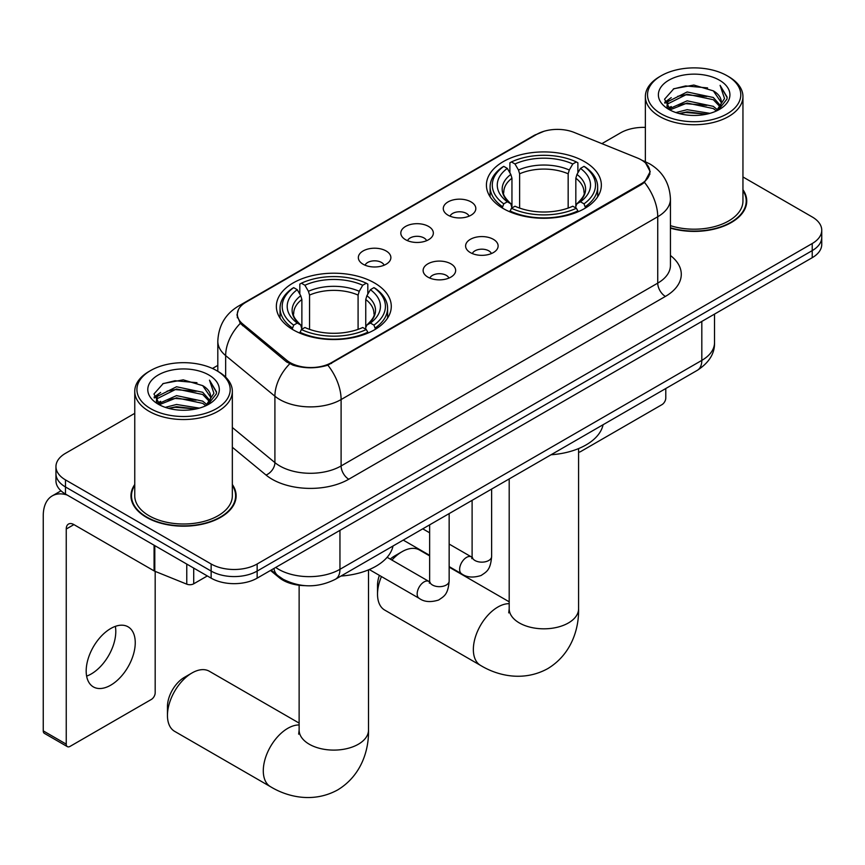 <?xml version="1.0" encoding="UTF-8"?>
<svg xmlns="http://www.w3.org/2000/svg" width="865" height="865" viewBox="0 0 865 865"><rect width="100%" height="100%" fill="white"/><g stroke="black" fill="none" stroke-linecap="round" stroke-linejoin="round"><path stroke-width="1.3" d="M374.448 282.92A57.468 33.173 0 0 0 311.832 275.73A57.468 33.173 0 0 0 276.357 306.383A57.468 33.173 0 0 0 293.181 329.835A57.468 33.173 0 0 0 355.807 337.026A57.468 33.173 0 0 0 391.283 306.383A57.468 33.173 0 0 0 374.448 282.92M584.524 161.636A57.468 33.173 0 0 0 521.898 154.446A57.468 33.173 0 0 0 486.422 185.099A57.468 33.173 0 0 0 503.257 208.552A57.468 33.173 0 0 0 565.883 215.753A57.468 33.173 0 0 0 601.348 185.099A57.468 33.173 0 0 0 584.524 161.636M448.048 215.19A16.262 9.385 180 0 1 444.826 212.541A16.262 9.385 180 0 1 450.211 200.864A16.262 9.385 180 0 1 471.057 201.913A16.262 9.385 180 0 1 474.279 212.541A16.262 9.385 180 0 1 448.048 215.19M469.068 216.174A9.753 5.633 0 0 0 466.451 213.428A9.753 5.633 0 0 0 456.839 212.001A9.753 5.633 0 0 0 450.038 216.174M405.577 239.713A16.262 9.385 180 0 1 402.355 237.064A16.262 9.385 180 0 1 407.739 225.387A16.262 9.385 180 0 1 428.575 226.435A16.262 9.385 180 0 1 431.808 237.064A16.262 9.385 180 0 1 405.577 239.713M426.596 240.686A9.753 5.633 0 0 0 423.98 237.951A9.753 5.633 0 0 0 414.367 236.523A9.753 5.633 0 0 0 407.556 240.686M363.105 264.236A16.262 9.385 180 0 1 359.883 261.587A16.262 9.385 180 0 1 365.268 249.909A16.262 9.385 180 0 1 386.104 250.958A16.262 9.385 180 0 1 389.337 261.587A16.262 9.385 180 0 1 363.105 264.236M384.125 265.209A9.753 5.633 0 0 0 381.508 262.473A9.753 5.633 0 0 0 371.896 261.046A9.753 5.633 0 0 0 365.084 265.209M470.365 252.602A16.262 9.385 180 0 1 467.132 249.942A16.262 9.385 180 0 1 472.528 238.275A16.262 9.385 180 0 1 493.364 239.324A16.262 9.385 180 0 1 496.586 249.942A16.262 9.385 180 0 1 470.365 252.602M491.385 253.575A9.753 5.633 0 0 0 488.768 250.828A9.753 5.633 0 0 0 479.145 249.401A9.753 5.633 0 0 0 472.344 253.575M427.894 277.124A16.262 9.385 180 0 1 424.661 274.464A16.262 9.385 180 0 1 430.046 262.798A16.262 9.385 180 0 1 450.892 263.836A16.262 9.385 180 0 1 454.114 274.464A16.262 9.385 180 0 1 427.894 277.124M448.913 278.098A9.753 5.633 0 0 0 446.286 275.351A9.753 5.633 0 0 0 436.674 273.924A9.753 5.633 0 0 0 429.873 278.098M637.343 157.971A29.269 16.9 180 0 1 641.257 159.863A29.269 16.9 180 0 1 649.831 171.821A29.269 16.9 180 0 1 641.257 183.769L331.522 362.597A29.269 16.9 180 0 1 286.834 360.337L242.633 323.888A29.269 16.9 180 0 1 237.345 314.19A29.269 16.9 180 0 1 245.919 302.242L536.722 134.345A29.269 16.9 180 0 1 574.219 132.453L637.343 157.971M304.794 585.637A32.524 18.781 180 0 1 279.2 577.636L270.496 570.457M134.756 484.508A52.581 30.361 0 0 0 130.961 495.829A52.581 30.361 0 0 0 146.369 517.292A52.581 30.361 0 0 0 203.675 523.876A52.581 30.361 0 0 0 236.134 495.829A52.581 30.361 0 0 0 232.339 484.508M131.512 498.564A52.581 30.361 0 0 0 131.329 499.365M645.636 163.107L650.21 171.638L644.479 182.364L641.635 184.418L327.846 365.171C316.233 368.663 304.631 368.663 293.03 365.171L286.456 361.84L240.286 323.391L236.956 314.957L238.459 309.573M134.756 413.34L65.481 453.336A32.524 18.781 0 0 0 55.955 466.613L55.955 480.778A32.524 18.781 0 0 0 65.481 494.056L211.147 578.155L211.147 571.073A32.524 18.781 0 0 0 257.154 571.073L812.224 250.612A32.524 18.781 0 0 0 821.75 237.324A32.524 18.781 0 0 1 812.224 250.612L257.154 571.073A32.524 18.781 0 0 1 211.147 571.073L65.481 486.973L211.147 571.073L211.147 563.991A32.524 18.781 0 0 0 257.154 563.991L812.224 243.53A32.524 18.781 0 0 0 821.75 230.241A32.524 18.781 0 0 0 812.224 216.964L742.949 176.968M55.955 473.696A32.524 18.781 0 0 0 65.481 486.973A32.524 18.781 0 0 1 55.955 473.696M670.44 228.133A52.581 30.361 0 0 0 746.744 201.037A52.581 30.361 0 0 0 742.949 189.705M645.366 127.393A32.524 18.781 0 0 0 620.551 132.864L601.889 143.644M217.807 365.387L212.466 368.479M55.955 466.613A32.524 18.781 0 0 0 65.481 479.891L211.147 563.991M235.777 499.365A52.581 30.361 0 0 0 235.594 498.564M746.387 204.572A52.581 30.361 0 0 0 746.203 203.762M211.147 578.155A32.524 18.781 0 0 0 257.154 578.155L812.224 257.694A32.524 18.781 0 0 0 821.75 244.406L821.75 230.241M578.588 452.06A5.417 3.125 120 0 0 580.685 451.562L661.952 404.647A5.417 3.125 120 0 0 665.791 398.008L665.791 388.515M661.184 113.834A46.623 26.912 0 0 0 727.119 113.834A46.623 26.912 0 0 0 727.119 75.763L728.654 76.65A48.786 28.167 0 0 1 742.949 96.566A48.786 28.167 0 0 1 712.825 122.592A48.786 28.167 0 0 1 659.66 116.483A48.786 28.167 0 0 1 645.366 96.566A48.786 28.167 0 0 1 659.66 76.65L661.184 75.763A46.623 26.912 0 0 0 661.184 113.834M670.44 225.646A48.786 28.167 0 0 0 742.949 201.037L742.949 96.566M670.44 227.776A52.041 30.048 0 0 0 746.203 201.037A52.041 30.048 0 0 0 742.949 190.581M675.889 112.558L687.145 109.682L709.949 113.337M679.112 113.542L687.145 111.888L706.619 114.158L685.621 112.493L679.339 113.596M668.904 108.914L687.145 100.827L713.322 106.352L717.539 109.844M669.997 109.866L687.145 103.043L713.322 108.568L716.371 110.893M667.369 107.444L667.045 105.26L667.975 101.562L687.145 91.971L713.322 97.496L720.491 105.627M667.131 106.363L667.975 103.778L687.145 94.188L713.322 99.713L719.972 106.687M716.09 111.12A27.107 15.646 0 0 0 721.259 101.929A27.107 15.646 0 0 0 713.322 90.857L721.248 102.459M719.453 80.196A35.779 20.663 0 0 0 668.937 80.142A35.779 20.663 0 0 0 668.699 109.314A35.779 20.663 0 0 0 668.85 109.401A35.779 20.663 0 0 0 719.615 109.314A35.779 20.663 0 0 0 719.453 80.196M713.322 90.857L693.849 85.051L673.835 88.727L664.558 99.216L670.71 110.396M718.307 110.039L726.957 99.075L727.13 97.107L720.091 85.354L724.524 98.524L716.371 110.99M728.654 76.65L727.119 75.763A46.623 26.912 0 0 0 661.184 75.763M720.091 85.354L727.119 97.55M673.37 88.954L685.621 85.938L707.581 87.906M664.904 103.205L668.904 100.059M677.717 96.318L685.621 94.782L706.802 96.523M677.717 105.173L685.621 103.638L706.802 105.379M664.677 102.33L671.24 97.669M668.169 108.287L671.24 106.514M381.443 576.555A34.697 20.036 120 0 0 377.518 594.19L377.518 585.335A23.852 13.775 -60 0 1 379.378 575.366M390.245 559.104A23.852 13.775 -60 0 1 394.386 556.119L402.052 551.697A34.697 20.036 120 0 0 391.921 560.066M377.518 594.19A34.697 20.036 120 0 0 384.709 610.074L480.54 665.401A34.697 20.036 -60 0 1 475.22 637.591A34.697 20.036 -60 0 1 497.883 607.025A34.697 20.036 -60 0 1 509.193 603.684M502.219 207.946L503.765 203.837A51.608 29.799 0 0 1 503.765 166.361L507.312 168.405A46.623 26.912 0 0 0 507.312 201.783L510.815 203.783L511.95 207.968M511.95 206.259L511.95 178.222L510.815 174.438L507.312 168.405M509.885 172.849L509.885 162.815L511.431 161.928A51.608 29.799 0 0 1 576.35 161.928L572.792 163.982A46.623 26.912 0 0 0 514.978 163.982L518.481 170.016L519.616 173.8L519.616 208.076M568.164 208.076L568.164 173.8L569.289 170.016L572.792 163.982M551.059 454.763A59.631 34.427 0 0 0 603.089 424.715M509.885 210.919A53.781 31.053 0 0 0 577.885 210.919L576.35 208.26A51.608 29.799 0 0 1 511.431 208.26L509.885 211.838M577.885 211.838L577.885 210.919M503.765 166.361L502.219 167.237A53.781 31.053 0 0 0 490.109 186.862A53.781 31.053 0 0 0 502.219 206.497M576.35 161.928L577.885 162.815L577.885 172.849M511.431 208.26L514.978 206.216A46.623 26.912 0 0 0 572.792 206.216L576.35 208.26M507.312 201.783L503.765 203.837M514.978 163.982L511.431 161.928M510.815 174.438A41.704 24.079 0 0 0 510.815 203.783L511.01 203.913C505.084 198.182 502.673 194.29 503.776 192.246A40.114 23.16 0 0 1 511.95 178.222M585.551 206.497A53.781 31.053 0 0 0 597.661 186.862A53.781 31.053 0 0 0 585.551 167.237L584.016 166.361A51.608 29.799 0 0 1 584.016 203.837L585.551 207.946M584.016 203.837L580.469 201.783A46.623 26.912 0 0 0 580.469 168.405L584.016 166.361M580.469 168.405L576.955 174.438L575.83 178.222L575.83 206.259L576.955 203.783L580.469 201.783M575.83 178.222A40.114 23.16 0 0 1 584.005 192.246C585.097 194.301 582.686 198.193 576.76 203.913L576.955 203.783A41.704 24.079 0 0 0 576.955 174.438M575.83 207.968L575.83 206.259M429.635 555.881L419.406 549.978A34.697 20.036 120 0 0 402.052 551.697L394.386 556.119M167.453 715.463L167.453 706.619A23.852 13.775 -60 0 1 184.321 677.403L191.987 672.97A34.697 20.036 120 0 0 167.453 715.463A34.697 20.036 120 0 0 174.633 731.347L270.475 786.685A34.697 20.036 -60 0 1 265.155 758.875A34.697 20.036 -60 0 1 287.818 728.308A34.697 20.036 -60 0 1 299.128 724.967M292.154 329.23L293.689 325.121A51.608 29.799 0 0 1 293.689 287.634L297.246 289.689A46.623 26.912 0 0 0 297.246 323.067L300.75 325.056L301.874 329.241M301.874 327.532L301.874 299.506L300.75 295.722L297.246 289.689M299.82 294.132L299.82 284.088L301.366 283.212A51.608 29.799 0 0 1 366.273 283.212L362.727 285.255A46.623 26.912 0 0 0 304.913 285.255L308.416 291.3L309.551 295.084L309.551 329.36M358.088 329.36L358.088 295.084L359.224 291.3L362.727 285.255M340.983 576.047A59.631 34.427 0 0 0 393.024 545.999M299.82 332.203A53.781 31.053 0 0 0 367.82 332.203L366.273 329.543A51.608 29.799 0 0 1 301.366 329.543L299.82 333.122M367.82 333.122L367.82 332.203M293.689 287.634L292.154 288.521A53.781 31.053 0 0 0 280.044 308.145A53.781 31.053 0 0 0 292.154 327.781M366.273 283.212L367.82 284.088L367.82 294.132M301.366 329.543L304.913 327.5A46.623 26.912 0 0 0 362.727 327.5L366.273 329.543M297.246 323.067L293.689 325.121M304.913 285.255L301.366 283.212M300.75 295.722A41.704 24.079 0 0 0 300.75 325.056L300.944 325.186C295.019 319.466 292.608 315.574 293.7 313.519A40.114 23.16 0 0 1 301.874 299.506M375.486 327.781A53.781 31.053 0 0 0 387.596 308.145A53.781 31.053 0 0 0 375.486 288.521L373.94 287.634A51.608 29.799 0 0 1 373.94 325.121L375.486 329.23M373.94 325.121L370.393 323.067A46.623 26.912 0 0 0 370.393 289.689L373.94 287.634M370.393 289.689L366.89 295.722L365.754 299.506L365.754 327.532L366.89 325.056L370.393 323.067M365.754 299.506A40.114 23.16 0 0 1 373.94 313.519C375.032 315.584 372.61 319.477 366.695 325.186L366.89 325.056A41.704 24.079 0 0 0 366.89 295.722M365.754 329.241L365.754 327.532M299.128 723.097L209.33 671.251A34.697 20.036 120 0 0 191.987 672.97L184.321 677.403M115.348 626.368A34.697 20.036 -60 0 1 91.258 673.954A34.697 20.036 -60 0 1 86.63 676.116M110.72 685.188A34.697 20.036 120 0 0 133.383 654.61A34.697 20.036 120 0 0 128.063 626.811A34.697 20.036 120 0 0 110.72 628.531A34.697 20.036 120 0 0 88.046 659.108A34.697 20.036 120 0 0 93.366 686.907A34.697 20.036 120 0 0 110.72 685.188M193.706 568.089L193.706 583.799L207.319 575.949M67.102 494.996A43.369 25.042 -120 0 0 52.235 495.894A43.369 25.042 -120 0 0 43.25 515.745L43.25 730.871L66.248 744.149L66.248 529.023A10.845 6.26 60 0 1 68.497 524.06A10.845 6.26 60 0 1 73.914 524.601L154.078 570.878L154.078 545.21M66.248 744.149A5.417 3.125 120 0 0 67.373 746.636L44.374 733.347A5.417 3.125 -60 0 1 43.25 730.871M67.373 746.636A5.417 3.125 120 0 0 70.087 746.365L151.353 699.439A5.417 3.125 120 0 0 155.181 692.8L155.181 571.387M193.706 583.799A5.417 3.125 180 0 1 186.764 584.156L154.803 571.235A5.417 3.125 180 0 1 154.078 570.878M150.586 408.626A46.623 26.912 0 0 0 216.52 408.626A46.623 26.912 0 0 0 216.52 370.555L218.056 371.442A48.786 28.167 0 0 1 232.339 391.369A48.786 28.167 0 0 1 202.226 417.384A48.786 28.167 0 0 1 149.05 411.286A48.786 28.167 0 0 1 134.756 391.369A48.786 28.167 0 0 1 149.05 371.442L150.586 370.555A46.623 26.912 0 0 0 150.586 408.626M134.756 391.369L134.756 495.829A48.786 28.167 0 0 0 149.05 515.745A48.786 28.167 0 0 0 202.226 521.855A48.786 28.167 0 0 0 232.339 495.829L232.339 391.369M134.756 485.373A52.041 30.048 0 0 0 131.512 495.829A52.041 30.048 0 0 0 146.747 517.075A52.041 30.048 0 0 0 203.47 523.585A52.041 30.048 0 0 0 235.594 495.829A52.041 30.048 0 0 0 232.339 485.373M165.291 407.361L176.536 404.474L199.35 408.129M168.502 408.334L176.536 406.691L196.009 408.961M158.273 403.75L176.536 395.619L202.713 401.144L206.93 404.636M159.387 404.658L176.536 397.835L202.713 403.36L205.762 405.685M156.77 402.236L156.446 400.052L157.365 396.354L176.536 386.763L202.713 392.288L209.881 400.43M156.533 401.155L157.365 398.57L176.536 388.98L202.713 394.505L209.373 401.479M205.492 405.912A27.107 15.646 0 0 0 210.66 396.721A27.107 15.646 0 0 0 202.713 385.649L210.638 397.251M208.854 374.988A35.779 20.663 0 0 0 158.327 374.945A35.779 20.663 0 0 0 158.1 404.106A35.779 20.663 0 0 0 158.252 404.204A35.779 20.663 0 0 0 209.006 404.106A35.779 20.663 0 0 0 208.854 374.988M202.713 385.649L183.239 379.843L163.226 383.519L153.948 394.007L160.101 405.188M207.708 404.831L216.347 393.867L216.52 391.899L209.492 380.146L213.925 393.315L205.773 405.782M218.056 371.442L216.52 370.555A46.623 26.912 0 0 0 150.586 370.555M209.492 380.146L216.52 392.342M162.761 383.757L175.022 380.73L196.971 382.698M154.305 397.997L158.306 394.862M167.107 391.11L175.022 389.585L196.193 391.315M167.107 399.965L175.022 398.43L196.193 400.171M168.729 408.399L175.022 407.285L195.987 408.961M154.078 397.132L160.641 392.461M157.56 403.079L160.641 401.317M242.633 323.888L242.633 325.705M286.834 360.337L286.834 362.143M331.522 362.597L331.522 363.462M641.257 183.769L641.257 184.634M279.2 576.674L279.2 577.636M670.44 255.51A54.214 31.302 180 0 1 665.401 296.425L348.768 479.232A10.845 6.26 60 0 1 341.102 465.954L657.735 283.136A43.369 25.042 0 0 0 670.44 265.436L670.44 199.037A43.369 25.042 180 0 1 657.735 216.747A37.952 21.906 -120 0 0 644.479 182.364M348.768 479.232A54.214 31.302 180 0 1 272.097 479.232A54.214 31.302 180 0 1 266.031 475.047L232.339 447.27M289.689 363.851A37.952 25.377 129.5 0 0 274.908 396.213L274.908 462.602A43.369 25.042 0 0 0 279.773 465.954A43.369 25.042 0 0 0 341.102 465.954L341.102 399.554A43.369 25.042 180 0 1 279.773 399.554A43.369 25.042 180 0 1 274.908 396.213L225.657 355.601A43.369 25.042 180 0 1 217.807 341.232L217.807 371.301M670.44 199.037C669.705 183.445 662.85 171.757 649.875 163.961L644.403 161.29A37.952 17.776 112 0 0 642.792 160.825M327.846 365.171A37.952 21.906 60 0 1 341.102 399.554L657.735 216.747L657.735 283.136A10.845 6.26 60 0 0 665.401 296.425M242.46 304.642A37.952 21.906 -120 0 0 238.372 306.156C225.397 313.952 218.542 325.64 217.807 341.232M238.372 306.156L533.921 135.524A37.952 21.906 60 0 1 536.797 134.302M240.286 323.391A37.952 25.377 129.5 0 0 225.657 355.601L225.657 377.129M257.154 563.991L257.154 578.155M812.224 243.53L812.224 257.694M65.481 479.891L65.481 494.056M232.339 427.505L274.908 462.602A10.845 7.255 -50.5 0 1 266.031 475.047M275.708 567.451A43.369 25.042 0 0 0 278.617 569.311A43.369 25.042 0 0 0 339.956 569.311L701.818 360.381A43.369 25.042 0 0 0 714.522 342.681C714.847 353.439 709.105 362.651 697.331 370.307L335.458 579.236A21.69 12.521 60 0 0 339.956 569.311L339.956 530.353M701.818 321.434L701.818 360.381A21.69 12.521 60 0 1 697.331 370.307M273.946 568.456A21.69 14.5 129.5 0 0 277.73 575.517L271.145 570.078M578.588 448.578L578.588 608.787A34.697 20.036 180 0 1 568.424 622.951A34.697 20.036 180 0 1 519.357 622.951A34.697 20.036 180 0 1 509.193 608.787L508.739 612.885M568.164 173.8A40.114 23.16 0 0 0 519.616 173.8M569.289 170.016A41.704 24.079 0 0 0 518.481 170.016M368.512 569.862L368.512 730.071A34.697 20.036 180 0 1 358.348 744.235A34.697 20.036 180 0 1 309.281 744.235A34.697 20.036 180 0 1 299.128 730.071L298.674 734.169M358.088 295.084A40.114 23.16 0 0 0 309.551 295.084M359.224 291.3A41.704 24.079 0 0 0 308.416 291.3M491.623 489.071L491.623 556.519A9.753 5.633 180 0 1 488.314 560.736A9.753 5.633 180 0 1 474.961 560.498A9.753 5.633 180 0 1 472.106 556.519L471.793 558.628L472.668 557.903M491.623 556.519C490.509 570.273 486.541 571.743 481.091 575.506C473.036 577.993 466.549 577.431 461.651 573.819A9.753 5.633 -60 0 1 460.158 566.002A9.753 5.633 -60 0 1 466.527 557.406A9.753 5.633 -60 0 1 466.959 557.168A9.753 5.633 -60 0 1 471.414 556.919L472.074 557.265M449.151 513.594L449.151 581.042A9.753 5.633 180 0 1 445.843 585.259A9.753 5.633 180 0 1 432.489 585.021A9.753 5.633 180 0 1 429.635 581.042L429.321 583.14L430.186 582.426M449.151 581.042C448.038 594.796 444.069 596.266 438.62 600.029C430.565 602.516 424.077 601.954 419.179 598.342A9.753 5.633 -60 0 1 417.687 590.525A9.753 5.633 -60 0 1 424.055 581.918A9.753 5.633 -60 0 1 424.488 581.691A9.753 5.633 -60 0 1 428.932 581.442L429.602 581.788M66.248 529.023L73.914 524.601M154.803 545.631L154.803 571.235M186.764 584.156L186.764 564.077M237.345 314.19L237.345 317.79M649.831 171.821L649.831 174.406M533.921 135.524L543.836 131.329M644.403 161.29L642.046 160.339M335.458 579.236C318.006 588.005 300.555 588.005 283.114 579.236L277.73 575.517M714.522 342.681L714.522 314.092M746.203 205.383L746.203 201.037M667.045 107.055L667.045 105.26M645.366 161.69L645.366 96.566M578.588 608.787C579.053 628.844 571.43 654.318 547.761 668.623C523.552 681.966 497.678 675.835 480.54 665.401M490.109 196.787L490.109 186.862M597.661 196.787L597.661 186.862M509.193 601.813L449.151 567.148M509.193 478.929L509.193 608.787M368.512 730.071C368.977 750.128 361.365 775.602 337.696 789.907C313.487 803.239 287.613 797.119 270.475 786.685M280.044 318.071L280.044 308.145M387.596 318.071L387.596 308.145M299.128 585.237L299.128 730.071M461.651 573.819L449.151 566.597M429.635 555.33L403.241 540.095M472.106 500.338L472.106 556.519M471.414 556.919L449.151 544.063M429.635 532.797L422.758 528.829M419.179 598.342L369.29 569.538M429.635 524.86L429.635 581.042M428.932 581.442L387.12 557.298M52.235 495.894L61.004 490.823M235.594 500.175L235.594 495.829M156.446 401.857L156.446 400.052M131.512 500.175L131.512 495.829"/></g></svg>
